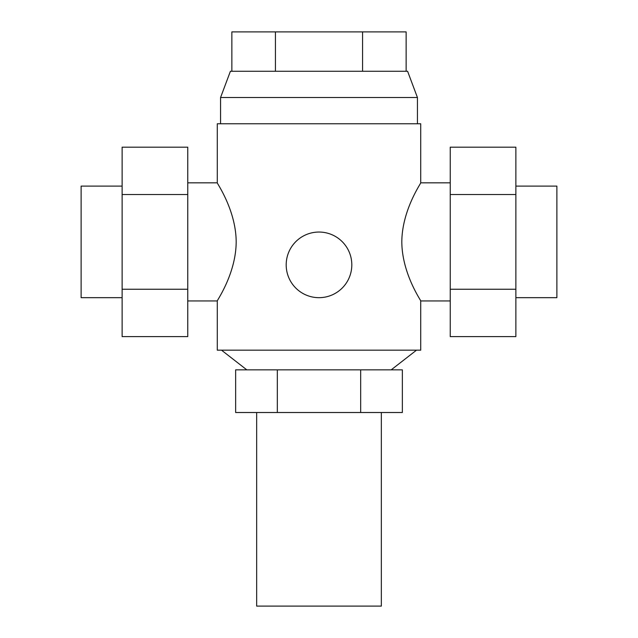 <?xml version="1.0" encoding="UTF-8"?>
<svg xmlns="http://www.w3.org/2000/svg" width="638" height="638" viewBox="0 0 638 638"><rect width="100%" height="100%" fill="white"/><g stroke="black" fill="none" stroke-linecap="round" stroke-linejoin="round"><path stroke-width="0.96" d="M220.565 123.772L220.565 97.526L230.406 71.273L407.594 71.273L417.435 97.526L417.435 123.772M220.565 97.526L417.435 97.526M319 232.049A32.809 32.809 0 0 0 286.191 264.858A32.809 32.809 0 0 0 319 297.675A32.809 32.809 0 0 0 351.809 264.858A32.809 32.809 0 0 0 319 232.049M256.659 412.515L256.659 606.1L381.341 606.1L381.341 412.515M221.506 350.174L246.818 369.857M391.182 369.857L416.494 350.174M187.755 182.835L217.287 182.835C216.489 182.596 236.004 209.806 236.188 241.89C236.004 273.981 216.489 301.192 217.287 300.953L187.755 300.953M217.287 182.835L217.287 123.772L420.713 123.772L420.713 182.835L450.245 182.835M450.245 300.953L420.713 300.953L420.713 350.174L217.287 350.174L217.287 300.953M515.871 186.113L556.886 186.113L556.886 297.675L515.871 297.675M420.713 300.953C421.511 301.192 401.996 273.981 401.812 241.89C401.996 209.806 421.511 182.596 420.713 182.835M122.129 297.675L81.114 297.675L81.114 186.113L122.129 186.113M122.129 194.534L122.129 336.609L187.755 336.609L187.755 147.179L122.129 147.179L122.129 194.534L187.755 194.534M122.129 289.253L187.755 289.253M450.245 194.534L450.245 336.609L515.871 336.609L515.871 147.179L450.245 147.179L450.245 194.534L515.871 194.534M450.245 289.253L515.871 289.253M360.677 369.857L235.645 369.857L235.645 412.515L402.355 412.515L402.355 369.857L360.677 369.857L360.677 412.515M277.323 369.857L277.323 412.515M362.567 71.273L362.567 31.9L231.857 31.9L231.857 71.273M275.433 71.273L275.433 31.9M406.143 71.273L406.143 31.9L362.567 31.9"/></g></svg>
